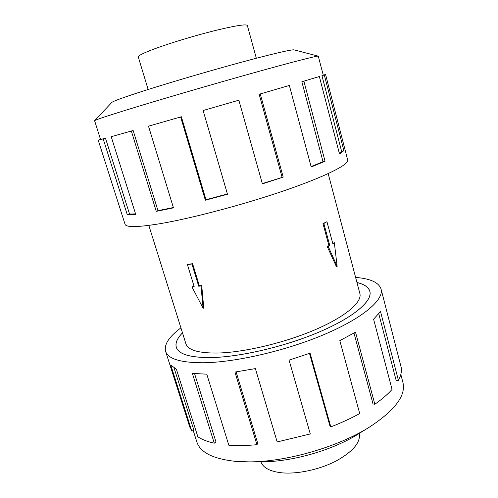 <?xml version="1.0" encoding="UTF-8"?>
<svg xmlns="http://www.w3.org/2000/svg" width="498" height="498" viewBox="0 0 498 498"><rect width="100%" height="100%" fill="white"/><g stroke="black" fill="none" stroke-linecap="round" stroke-linejoin="round"><path stroke-width="0.75" d="M182.486 332.882C177.22 338.267 175.165 343.06 176.329 347.249C178.577 354.221 190.087 357.664 210.872 357.576C240.036 357.091 285.429 346.484 319.672 331.811C353.997 317.126 372.566 300.904 369.833 291.392C368.582 287.228 364.293 284.271 356.966 282.522M187.41 264.556L192.595 263.66L199.362 285.846L201.727 285.572L203.757 307.963L203.14 308.33L191.942 286.867L194.183 286.649L187.41 264.556L191.923 264.008L198.708 286.213L200.98 285.995L203.14 308.33M148.821 225.395L185.903 343.776C187.976 350.131 198.521 353.219 217.533 353.038C243.883 352.472 284.37 342.923 314.941 329.813C345.581 316.691 362.345 302.137 359.88 293.559L328.176 173.621M332.72 243.273L334.339 242.725L332.826 243.665L326.943 221.697L322.984 223.602L328.923 245.663L327.267 246.635L336.331 266.474L337.152 266.386L334.339 242.725M148.136 89.484L138.276 56.94C138.058 55.67 143.71 52.888 155.233 48.592C170.559 42.946 194.93 35.582 214.594 30.677C235.174 25.678 246.087 23.941 247.338 25.46L256.333 58.254M359.276 433.409C360.795 442.342 353.045 451.549 336.032 461.042C319.61 469.564 297.418 474.326 281.762 472.814C269.978 471.482 263.037 467.803 260.94 461.795M133.153 130.507L111.203 136.695L135.742 214.426L127.314 214.825L103.179 138.898L105.489 138.226L100.54 139.484L94.601 120.697C95.299 119.925 106.024 116.327 126.766 109.89C157.219 100.478 208.656 85.413 250.077 73.822C291.585 62.2 317.089 55.683 318.266 56.137L323.264 75.186L321.957 75.659L341.578 151.249L343.894 150.651L339.512 154.013L319.349 76.53L303.88 81.162L325.057 161.271L311.206 166.973L289.344 85.451L260.267 93.954L283.2 177.089L262.402 183.874L238.841 100.185L203.116 110.512L227.486 194.251L205.363 200.215L180.637 116.974L148.497 126.168L173.466 207.865L156.266 211.357L131.348 131.036L133.153 130.507L157.972 210.642L173.36 207.529M94.601 120.697L111.757 102.501C112.878 101.337 121.904 97.988 138.824 92.466C163.587 84.417 204.161 72.409 237.322 63.346C270.539 54.27 292.058 49.271 294.05 49.881L318.266 56.137M100.54 139.484L98.212 140.156L125.054 224.274C126.062 227.518 137.741 227.325 160.088 223.683C191.991 218.298 244.518 204.392 285.236 190.348C326.059 176.286 349.154 164.427 347.691 160.014L325.586 74.519L324.304 74.986L343.894 150.651M323.246 75.117L325.586 74.519M180.637 116.974L148.497 126.168M181.359 116.75L205.991 199.729L227.399 193.959M238.841 100.185L203.116 110.512M262.322 183.575L283.2 177.089M289.344 85.451L259.159 94.265L282.042 177.139M311.107 166.593L323.015 161.669L325.057 161.271M319.349 76.53L301.85 81.74L323.015 161.669M339.3 153.191L341.578 151.249M400.834 374.434L402.938 382.557C406.1 395.524 394.939 410.371 369.448 427.097C338.092 446.992 286.101 461.995 248.969 461.876L235.641 461.372C213.15 458.926 200.233 452.477 196.891 442.025L193.224 430.515M355.622 277.43C370.331 278.594 378.81 282.466 381.063 289.045C384.089 299.597 363.503 317.718 324.97 334.177C286.531 350.629 235.529 362.426 203.24 362.768C180.562 362.731 168.007 358.89 165.573 351.239C163.973 344.473 169.09 336.679 180.917 327.858M165.573 351.239L189.713 426.879L191.798 431.081L170.714 364.959L176.385 369.236L197.868 436.814C201.964 439.535 207.436 441.664 214.277 443.189L192.365 373.413L206.776 374.172L228.812 445.206C237.26 445.81 246.628 445.642 256.924 444.695L234.944 372.062L255.374 368.601L277.156 441.931L310.291 433.957L289.07 360.141L310.067 353.175L330.815 426.892L329.969 426.064L309.495 353.381M356.96 282.497C364.318 284.246 368.626 287.209 369.877 291.386C372.61 300.898 354.034 317.133 319.691 331.817C285.435 346.496 240.017 357.116 210.841 357.595C190.055 357.682 178.533 354.24 176.286 347.262C175.122 343.06 177.188 338.26 182.48 332.857M214.277 443.189L216.008 442.043L194.575 373.649M191.798 431.081L193.909 430.247L174.063 367.91M236.12 371.9L257.759 443.469L256.924 444.695M330.815 426.892C341.329 422.808 350.959 418.364 359.712 413.558L339.817 340.626L355.51 332.185L374.832 404.245L373.021 403.946L353.985 333.081M374.832 404.245C381.985 399.253 387.718 394.316 392.05 389.442L373.6 319.174L380.509 311.543L398.45 380.466L396.221 380.684L378.779 313.808M398.45 380.466C400.834 375.903 401.786 371.713 401.313 367.891L381.063 289.045M369.448 427.097L358.137 434.113C332.907 450.08 292.133 461.845 262.278 461.783L248.969 461.876M321.957 75.659L324.304 74.986M301.85 81.74L303.88 81.162M259.159 94.265L260.267 93.954M205.991 199.729L205.363 200.215M157.972 210.642L156.266 211.357M105.489 138.226L129.548 214.072L135.562 213.86M129.548 214.072L127.314 214.825M131.348 131.036L111.203 136.695M99.7 139.726L100.496 139.384M103.179 138.898L98.212 140.156M99.668 139.621L100.484 139.359M192.595 263.66L191.923 264.008M199.362 285.846L198.708 286.213M201.727 285.572L200.98 285.995M194.089 286.344L191.942 286.867M326.943 221.697L323.849 223.478L329.782 245.558L327.267 246.635M329.782 245.558L328.923 245.663M328.25 246.51L337.152 266.386M323.849 223.478L322.984 223.602M370.039 292.177L369.833 291.392M176.572 348.021L176.329 347.249"/></g></svg>
